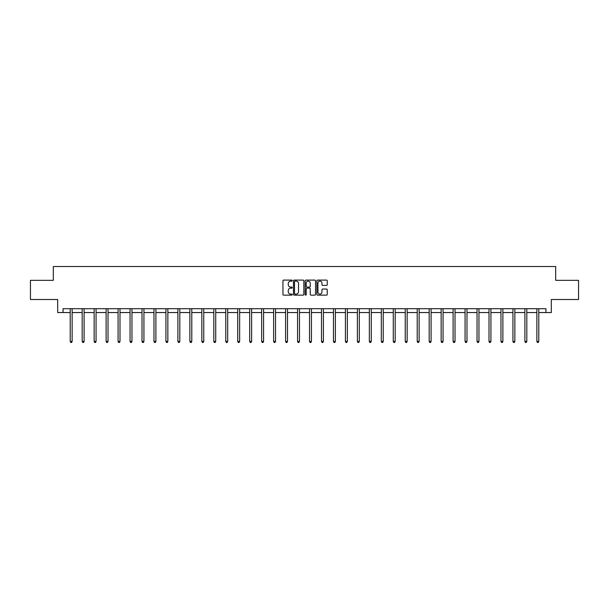 <?xml version="1.0" encoding="UTF-8"?>
<svg xmlns="http://www.w3.org/2000/svg" width="609" height="609" viewBox="0 0 609 609"><rect width="100%" height="100%" fill="white"/><g stroke="black" fill="none" stroke-linecap="round" stroke-linejoin="round"><path stroke-width="0.91" d="M292.229 280.62A0.525 0.525 0 0 0 291.703 280.087L283.703 280.087A0.754 0.754 0 0 0 282.949 280.84L282.949 294.391A0.754 0.754 0 0 0 283.703 295.144L291.703 295.144A0.525 0.525 0 0 0 292.229 294.619A0.525 0.525 0 0 0 291.703 294.094L290.668 294.094A2.406 2.406 0 0 1 288.255 291.681L288.255 290.554A2.406 2.406 0 0 1 290.668 288.148L291.703 288.148A0.525 0.525 0 0 0 292.229 287.615A0.525 0.525 0 0 0 291.703 287.09L290.668 287.09A2.406 2.406 0 0 1 288.255 284.685L288.255 283.55A2.406 2.406 0 0 1 290.668 281.145L291.703 281.145A0.525 0.525 0 0 0 292.229 280.62M326.5 285.4A0.754 0.754 0 0 0 327.254 284.647L327.254 280.84A0.754 0.754 0 0 0 326.5 280.087L317.616 280.087A0.754 0.754 0 0 0 316.863 280.84L316.863 294.391A0.754 0.754 0 0 0 317.616 295.144L326.5 295.144A0.754 0.754 0 0 0 327.254 294.391L327.254 289.8A0.754 0.754 0 0 0 326.5 289.047L322.701 289.047A0.754 0.754 0 0 0 321.948 289.8L321.948 292.076A2.017 2.017 0 0 1 319.931 294.094A2.017 2.017 0 0 1 317.921 292.076L317.921 283.155A2.017 2.017 0 0 1 319.931 281.145A2.017 2.017 0 0 1 321.948 283.155L321.948 284.647A0.754 0.754 0 0 0 322.701 285.4L326.5 285.4M63.047 312.546L63.047 308.71L545.953 308.71L545.953 312.546L551.32 312.546L551.32 299.506L578.55 299.506L578.55 280.33L555.69 280.33L555.69 266.529L53.31 266.529L53.31 280.33L30.45 280.33L30.45 299.506L57.68 299.506L57.68 312.546L70.218 312.546M303.838 280.84A0.754 0.754 0 0 0 303.092 280.087L294.208 280.087A0.754 0.754 0 0 0 293.454 280.84L293.454 294.391A0.754 0.754 0 0 0 294.208 295.144L303.092 295.144A0.754 0.754 0 0 0 303.838 294.391L303.838 280.84M305.908 280.087L314.792 280.087A0.754 0.754 0 0 1 315.546 280.84L315.546 294.391A0.754 0.754 0 0 1 314.792 295.144L310.993 295.144A0.754 0.754 0 0 1 310.24 294.391L310.24 288.894A0.754 0.754 0 0 0 309.486 288.148L306.966 288.148A0.754 0.754 0 0 0 306.213 288.894L306.213 294.619A0.525 0.525 0 0 1 305.688 295.144A0.525 0.525 0 0 1 305.162 294.619L305.162 280.84A0.754 0.754 0 0 1 305.908 280.087M72.136 312.546L82.185 312.546M84.103 312.546L94.151 312.546M96.07 312.546L106.118 312.546M108.029 312.546L118.077 312.546M119.996 312.546L130.044 312.546M131.963 312.546L142.011 312.546M143.93 312.546L153.978 312.546M155.896 312.546L165.937 312.546M167.856 312.546L177.904 312.546M179.822 312.546L189.871 312.546M191.789 312.546L201.838 312.546M203.756 312.546L213.805 312.546M215.723 312.546L225.764 312.546M227.682 312.546L237.731 312.546M239.649 312.546L249.698 312.546M251.616 312.546L261.664 312.546M263.583 312.546L273.631 312.546M275.542 312.546L285.591 312.546M287.509 312.546L297.557 312.546M299.476 312.546L309.524 312.546M311.443 312.546L321.491 312.546M323.409 312.546L333.458 312.546M335.369 312.546L345.417 312.546M347.336 312.546L357.384 312.546M359.302 312.546L369.351 312.546M371.269 312.546L381.318 312.546M383.236 312.546L393.277 312.546M395.195 312.546L405.244 312.546M407.162 312.546L417.211 312.546M419.129 312.546L429.178 312.546M431.096 312.546L441.144 312.546M443.063 312.546L453.104 312.546M455.022 312.546L465.07 312.546M466.989 312.546L477.037 312.546M478.956 312.546L489.004 312.546M490.923 312.546L500.971 312.546M502.882 312.546L512.93 312.546M514.849 312.546L524.897 312.546M526.815 312.546L536.864 312.546M538.782 312.546L545.953 312.546M295.03 281.145A0.525 0.525 0 0 0 294.505 281.67L294.505 293.568A0.525 0.525 0 0 0 295.03 294.094L296.126 294.094A2.406 2.406 0 0 0 298.532 291.681L298.532 283.55A2.406 2.406 0 0 0 296.126 281.145L295.03 281.145M310.24 283.193A2.017 2.017 0 0 0 308.23 281.183A2.017 2.017 0 0 0 306.213 283.193L306.213 286.337A0.754 0.754 0 0 0 306.966 287.09L309.486 287.09A0.754 0.754 0 0 0 310.24 286.337L310.24 283.193M72.235 308.71L72.189 308.824A0.769 0.769 0 0 0 72.136 309.113L72.136 341.474L70.218 341.474L70.218 309.113A0.769 0.769 0 0 0 70.164 308.824L70.119 308.71M72.136 341.474L71.565 342.471L70.796 342.471L70.218 341.474M84.202 308.71L84.156 308.824A0.769 0.769 0 0 0 84.103 309.113L84.103 341.474L82.185 341.474L82.185 309.113A0.769 0.769 0 0 0 82.131 308.824L82.086 308.71M84.103 341.474L83.524 342.471L82.763 342.471L82.185 341.474M96.169 308.71L96.123 308.824A0.769 0.769 0 0 0 96.07 309.113L96.07 341.474L94.151 341.474L94.151 309.113A0.769 0.769 0 0 0 94.09 308.824L94.052 308.71M96.07 341.474L95.491 342.471L94.722 342.471L94.151 341.474M108.136 308.71L108.09 308.824A0.769 0.769 0 0 0 108.029 309.113L108.029 341.474L106.118 341.474L106.118 309.113A0.769 0.769 0 0 0 106.057 308.824L106.012 308.71M108.029 341.474L107.458 342.471L106.689 342.471L106.118 341.474M120.095 308.71L120.057 308.824A0.769 0.769 0 0 0 119.996 309.113L119.996 341.474L118.077 341.474L118.077 309.113A0.769 0.769 0 0 0 118.024 308.824L117.979 308.71M119.996 341.474L119.425 342.471L118.656 342.471L118.077 341.474M132.062 308.71L132.016 308.824A0.769 0.769 0 0 0 131.963 309.113L131.963 341.474L130.044 341.474L130.044 309.113A0.769 0.769 0 0 0 129.991 308.824L129.945 308.71M131.963 341.474L131.384 342.471L130.623 342.471L130.044 341.474M144.028 308.71L143.983 308.824A0.769 0.769 0 0 0 143.93 309.113L143.93 341.474L142.011 341.474L142.011 309.113A0.769 0.769 0 0 0 141.958 308.824L141.912 308.71M143.93 341.474L143.351 342.471L142.582 342.471L142.011 341.474M155.995 308.71L155.95 308.824A0.769 0.769 0 0 0 155.896 309.113L155.896 341.474L153.978 341.474L153.978 309.113A0.769 0.769 0 0 0 153.917 308.824L153.871 308.71M155.896 341.474L155.318 342.471L154.549 342.471L153.978 341.474M167.962 308.71L167.917 308.824A0.769 0.769 0 0 0 167.856 309.113L167.856 341.474L165.937 341.474L165.937 309.113A0.769 0.769 0 0 0 165.884 308.824L165.838 308.71M167.856 341.474L167.285 342.471L166.516 342.471L165.937 341.474M179.921 308.71L179.876 308.824A0.769 0.769 0 0 0 179.822 309.113L179.822 341.474L177.904 341.474L177.904 309.113A0.769 0.769 0 0 0 177.851 308.824L177.805 308.71M179.822 341.474L179.252 342.471L178.483 342.471L177.904 341.474M191.888 308.71L191.843 308.824A0.769 0.769 0 0 0 191.789 309.113L191.789 341.474L189.871 341.474L189.871 309.113A0.769 0.769 0 0 0 189.818 308.824L189.772 308.71M191.789 341.474L191.211 342.471L190.45 342.471L189.871 341.474M203.855 308.71L203.809 308.824A0.769 0.769 0 0 0 203.756 309.113L203.756 341.474L201.838 341.474L201.838 309.113A0.769 0.769 0 0 0 201.785 308.824L201.739 308.71M203.756 341.474L203.178 342.471L202.409 342.471L201.838 341.474M215.822 308.71L215.776 308.824A0.769 0.769 0 0 0 215.723 309.113L215.723 341.474L213.805 341.474L213.805 309.113A0.769 0.769 0 0 0 213.744 308.824L213.698 308.71M215.723 341.474L215.144 342.471L214.376 342.471L213.805 341.474M227.789 308.71L227.743 308.824A0.769 0.769 0 0 0 227.682 309.113L227.682 341.474L225.764 341.474L225.764 309.113A0.769 0.769 0 0 0 225.711 308.824L225.665 308.71M227.682 341.474L227.111 342.471L226.342 342.471L225.764 341.474M239.748 308.71L239.702 308.824A0.769 0.769 0 0 0 239.649 309.113L239.649 341.474L237.731 341.474L237.731 309.113A0.769 0.769 0 0 0 237.677 308.824L237.632 308.71M239.649 341.474L239.078 342.471L238.309 342.471L237.731 341.474M251.715 308.71L251.669 308.824A0.769 0.769 0 0 0 251.616 309.113L251.616 341.474L249.698 341.474L249.698 309.113A0.769 0.769 0 0 0 249.644 308.824L249.599 308.71M251.616 341.474L251.037 342.471L250.276 342.471L249.698 341.474M263.682 308.71L263.636 308.824A0.769 0.769 0 0 0 263.583 309.113L263.583 341.474L261.664 341.474L261.664 309.113A0.769 0.769 0 0 0 261.611 308.824L261.565 308.71M263.583 341.474L263.004 342.471L262.235 342.471L261.664 341.474M275.649 308.71L275.603 308.824A0.769 0.769 0 0 0 275.542 309.113L275.542 341.474L273.631 341.474L273.631 309.113A0.769 0.769 0 0 0 273.57 308.824L273.525 308.71M275.542 341.474L274.971 342.471L274.202 342.471L273.631 341.474M287.608 308.71L287.57 308.824A0.769 0.769 0 0 0 287.509 309.113L287.509 341.474L285.591 341.474L285.591 309.113A0.769 0.769 0 0 0 285.537 308.824L285.492 308.71M287.509 341.474L286.938 342.471L286.169 342.471L285.591 341.474M299.575 308.71L299.529 308.824A0.769 0.769 0 0 0 299.476 309.113L299.476 341.474L297.557 341.474L297.557 309.113A0.769 0.769 0 0 0 297.504 308.824L297.458 308.71M299.476 341.474L298.897 342.471L298.136 342.471L297.557 341.474M311.542 308.71L311.496 308.824A0.769 0.769 0 0 0 311.443 309.113L311.443 341.474L309.524 341.474L309.524 309.113A0.769 0.769 0 0 0 309.471 308.824L309.425 308.71M311.443 341.474L310.864 342.471L310.103 342.471L309.524 341.474M323.508 308.71L323.463 308.824A0.769 0.769 0 0 0 323.409 309.113L323.409 341.474L321.491 341.474L321.491 309.113A0.769 0.769 0 0 0 321.43 308.824L321.392 308.71M323.409 341.474L322.831 342.471L322.062 342.471L321.491 341.474M335.475 308.71L335.43 308.824A0.769 0.769 0 0 0 335.369 309.113L335.369 341.474L333.458 341.474L333.458 309.113A0.769 0.769 0 0 0 333.397 308.824L333.351 308.71M335.369 341.474L334.798 342.471L334.029 342.471L333.458 341.474M347.434 308.71L347.389 308.824A0.769 0.769 0 0 0 347.336 309.113L347.336 341.474L345.417 341.474L345.417 309.113A0.769 0.769 0 0 0 345.364 308.824L345.318 308.71M347.336 341.474L346.765 342.471L345.996 342.471L345.417 341.474M359.401 308.71L359.356 308.824A0.769 0.769 0 0 0 359.302 309.113L359.302 341.474L357.384 341.474L357.384 309.113A0.769 0.769 0 0 0 357.331 308.824L357.285 308.71M359.302 341.474L358.724 342.471L357.963 342.471L357.384 341.474M371.368 308.71L371.323 308.824A0.769 0.769 0 0 0 371.269 309.113L371.269 341.474L369.351 341.474L369.351 309.113A0.769 0.769 0 0 0 369.298 308.824L369.252 308.71M371.269 341.474L370.691 342.471L369.922 342.471L369.351 341.474M383.335 308.71L383.289 308.824A0.769 0.769 0 0 0 383.236 309.113L383.236 341.474L381.318 341.474L381.318 309.113A0.769 0.769 0 0 0 381.257 308.824L381.211 308.71M383.236 341.474L382.658 342.471L381.889 342.471L381.318 341.474M395.302 308.71L395.256 308.824A0.769 0.769 0 0 0 395.195 309.113L395.195 341.474L393.277 341.474L393.277 309.113A0.769 0.769 0 0 0 393.224 308.824L393.178 308.71M395.195 341.474L394.624 342.471L393.856 342.471L393.277 341.474M407.261 308.71L407.215 308.824A0.769 0.769 0 0 0 407.162 309.113L407.162 341.474L405.244 341.474L405.244 309.113A0.769 0.769 0 0 0 405.191 308.824L405.145 308.71M407.162 341.474L406.591 342.471L405.822 342.471L405.244 341.474M419.228 308.71L419.182 308.824A0.769 0.769 0 0 0 419.129 309.113L419.129 341.474L417.211 341.474L417.211 309.113A0.769 0.769 0 0 0 417.157 308.824L417.112 308.71M419.129 341.474L418.55 342.471L417.789 342.471L417.211 341.474M431.195 308.71L431.149 308.824A0.769 0.769 0 0 0 431.096 309.113L431.096 341.474L429.178 341.474L429.178 309.113A0.769 0.769 0 0 0 429.124 308.824L429.079 308.71M431.096 341.474L430.517 342.471L429.748 342.471L429.178 341.474M443.162 308.71L443.116 308.824A0.769 0.769 0 0 0 443.063 309.113L443.063 341.474L441.144 341.474L441.144 309.113A0.769 0.769 0 0 0 441.083 308.824L441.038 308.71M443.063 341.474L442.484 342.471L441.715 342.471L441.144 341.474M455.129 308.71L455.083 308.824A0.769 0.769 0 0 0 455.022 309.113L455.022 341.474L453.104 341.474L453.104 309.113A0.769 0.769 0 0 0 453.05 308.824L453.005 308.71M455.022 341.474L454.451 342.471L453.682 342.471L453.104 341.474M467.088 308.71L467.042 308.824A0.769 0.769 0 0 0 466.989 309.113L466.989 341.474L465.07 341.474L465.07 309.113A0.769 0.769 0 0 0 465.017 308.824L464.971 308.71M466.989 341.474L466.418 342.471L465.649 342.471L465.07 341.474M479.055 308.71L479.009 308.824A0.769 0.769 0 0 0 478.956 309.113L478.956 341.474L477.037 341.474L477.037 309.113A0.769 0.769 0 0 0 476.984 308.824L476.938 308.71M478.956 341.474L478.377 342.471L477.616 342.471L477.037 341.474M491.021 308.71L490.976 308.824A0.769 0.769 0 0 0 490.923 309.113L490.923 341.474L489.004 341.474L489.004 309.113A0.769 0.769 0 0 0 488.943 308.824L488.905 308.71M490.923 341.474L490.344 342.471L489.575 342.471L489.004 341.474M502.988 308.71L502.943 308.824A0.769 0.769 0 0 0 502.882 309.113L502.882 341.474L500.971 341.474L500.971 309.113A0.769 0.769 0 0 0 500.91 308.824L500.864 308.71M502.882 341.474L502.311 342.471L501.542 342.471L500.971 341.474M514.948 308.71L514.909 308.824A0.769 0.769 0 0 0 514.849 309.113L514.849 341.474L512.93 341.474L512.93 309.113A0.769 0.769 0 0 0 512.877 308.824L512.831 308.71M514.849 341.474L514.278 342.471L513.509 342.471L512.93 341.474M526.914 308.71L526.869 308.824A0.769 0.769 0 0 0 526.815 309.113L526.815 341.474L524.897 341.474L524.897 309.113A0.769 0.769 0 0 0 524.844 308.824L524.798 308.71M526.815 341.474L526.237 342.471L525.476 342.471L524.897 341.474M538.881 308.71L538.836 308.824A0.769 0.769 0 0 0 538.782 309.113L538.782 341.474L536.864 341.474L536.864 309.113A0.769 0.769 0 0 0 536.811 308.824L536.765 308.71M538.782 341.474L538.204 342.471L537.435 342.471L536.864 341.474"/></g></svg>
